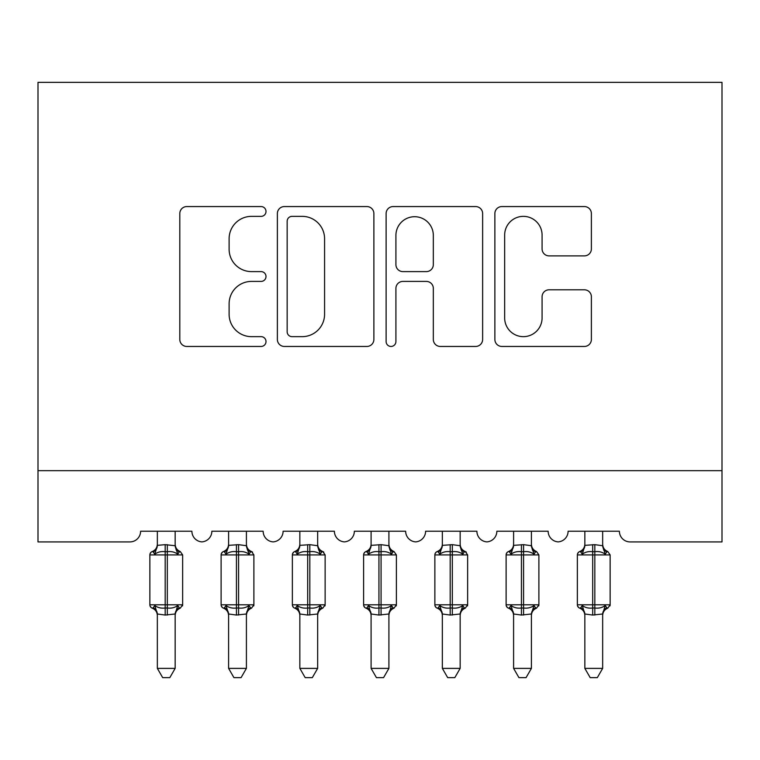 <?xml version="1.0" encoding="UTF-8"?>
<svg xmlns="http://www.w3.org/2000/svg" width="760" height="760" viewBox="0 0 760 760"><rect width="100%" height="100%" fill="white"/><g stroke="black" fill="none" stroke-linecap="round" stroke-linejoin="round"><path stroke-width="1.14" d="M266 211.47A4.893 4.893 0 0 0 261.108 206.568L186.798 206.568A6.992 6.992 0 0 0 179.806 213.57L179.806 339.454A6.992 6.992 0 0 0 186.798 346.446L261.108 346.446A4.893 4.893 0 0 0 266 341.553A4.893 4.893 0 0 0 261.108 336.651L251.494 336.651A22.382 22.382 0 0 1 229.111 314.279L229.111 303.781A22.382 22.382 0 0 1 251.494 281.409L261.108 281.409A4.893 4.893 0 0 0 266 276.507A4.893 4.893 0 0 0 261.108 271.615L251.494 271.615A22.382 22.382 0 0 1 229.111 249.233L229.111 238.744A22.382 22.382 0 0 1 251.494 216.362L261.108 216.362A4.893 4.893 0 0 0 266 211.47M584.392 255.883A6.992 6.992 0 0 0 591.385 248.881L591.385 213.57A6.992 6.992 0 0 0 584.392 206.568L501.866 206.568A6.992 6.992 0 0 0 494.874 213.57L494.874 339.454A6.992 6.992 0 0 0 501.866 346.446L584.392 346.446A6.992 6.992 0 0 0 591.385 339.454L591.385 296.79A6.992 6.992 0 0 0 584.392 289.798L549.072 289.798A6.992 6.992 0 0 0 542.079 296.79L542.079 317.946A18.706 18.706 0 0 1 523.374 336.651A18.706 18.706 0 0 1 504.659 317.946L504.659 235.068A18.706 18.706 0 0 1 523.374 216.362A18.706 18.706 0 0 1 542.079 235.068L542.079 248.881A6.992 6.992 0 0 0 549.072 255.883L584.392 255.883M722 470.668L722 82.355L38 82.355L38 541.918L129.912 541.918A10.688 10.688 0 0 0 140.6 531.231L191.9 531.231A10.688 10.688 0 0 0 201.875 541.889A10.688 10.688 0 0 0 211.85 531.231L263.15 531.231A10.688 10.688 0 0 0 273.125 541.889A10.688 10.688 0 0 0 283.1 531.231L334.4 531.231A10.688 10.688 0 0 0 344.375 541.889A10.688 10.688 0 0 0 354.35 531.231L405.65 531.231A10.688 10.688 0 0 0 415.625 541.889A10.688 10.688 0 0 0 425.6 531.231L476.9 531.231A10.688 10.688 0 0 0 486.875 541.889A10.688 10.688 0 0 0 496.85 531.231L548.15 531.231A10.688 10.688 0 0 0 558.125 541.889A10.688 10.688 0 0 0 568.1 531.231L619.4 531.231A10.688 10.688 0 0 0 630.087 541.918L722 541.918L722 470.668L38 470.668M373.882 213.57A6.992 6.992 0 0 0 366.89 206.568L284.363 206.568A6.992 6.992 0 0 0 277.372 213.57L277.372 339.454A6.992 6.992 0 0 0 284.363 346.446L366.89 346.446A6.992 6.992 0 0 0 373.882 339.454L373.882 213.57M393.11 206.568L475.637 206.568A6.992 6.992 0 0 1 482.628 213.57L482.628 339.454A6.992 6.992 0 0 1 475.637 346.446L440.325 346.446A6.992 6.992 0 0 1 433.323 339.454L433.323 288.401A6.992 6.992 0 0 0 426.331 281.409L402.904 281.409A6.992 6.992 0 0 0 395.912 288.401L395.912 341.553A4.893 4.893 0 0 1 391.01 346.446A4.893 4.893 0 0 1 386.118 341.553L386.118 213.57A6.992 6.992 0 0 1 393.11 206.568M292.058 216.362A4.893 4.893 0 0 0 287.156 221.255L287.156 331.759A4.893 4.893 0 0 0 292.058 336.651L302.195 336.651A22.382 22.382 0 0 0 324.577 314.279L324.577 238.744A22.382 22.382 0 0 0 302.195 216.362L292.058 216.362M433.323 235.419A18.706 18.706 0 0 0 414.618 216.714A18.706 18.706 0 0 0 395.912 235.419L395.912 264.623A6.992 6.992 0 0 0 402.904 271.615L426.331 271.615A6.992 6.992 0 0 0 433.323 264.623L433.323 235.419M157.349 544.217C157.159 547.732 155.439 550.183 152.2 551.57L153.225 551.931L152.2 551.57A3.562 3.562 0 0 0 149.862 554.923L165.186 554.923L165.186 551.712C161.139 551.2 157.662 552.035 154.755 554.221L153.225 551.931A7.837 7.476 180 0 0 157.339 545.357M167.323 615.049L167.323 604.798L149.862 604.798A3.562 3.562 0 0 0 152.2 608.142L153.225 607.781L154.755 605.492C157.662 607.677 161.139 608.513 165.186 608L167.323 608C171.361 608.513 174.838 607.677 177.745 605.492L179.274 607.781L180.3 608.142L182.637 604.798L182.637 554.923L165.186 554.923L165.186 615.049L157.339 613.994L157.349 668.382L175.161 668.382L175.161 613.994L165.186 615.049M179.274 607.781A7.837 7.476 -0 0 0 175.161 614.356C175.161 615.933 175.161 615.933 175.161 614.356L175.161 614.317M175.161 531.231L175.161 545.718L177.745 554.221C174.838 552.035 171.361 551.2 167.323 551.712L165.186 551.712L165.186 544.663L175.161 545.718L176.282 550.211M157.349 545.357C157.349 543.78 157.349 543.78 157.349 545.357C157.349 543.78 157.349 543.78 157.349 545.357L165.186 544.663M157.349 531.231L157.349 545.395M182.637 554.923L180.3 551.57L179.274 551.931L177.745 554.221M154.755 554.221L157.339 545.718M154.755 605.492L157.339 613.994M177.745 605.492L175.161 613.994M175.161 668.382L169.812 677.644L162.688 677.644L157.349 668.382M182.637 604.789A3.562 3.562 0 0 1 182.438 605.957M149.862 604.789L149.862 554.914M157.339 614.356C157.339 615.933 157.339 615.933 157.339 614.356M175.151 545.357C175.151 543.78 175.151 543.78 175.151 545.357C175.151 543.78 175.151 543.78 175.151 545.357M157.349 615.495C157.159 611.981 155.439 609.529 152.2 608.142L153.225 607.781A7.837 7.476 -0 0 1 157.349 614.356M246.411 545.357A7.837 7.476 180 0 0 250.524 551.931L251.55 551.57A3.562 3.562 0 0 1 252.576 552.159M253.887 604.789A3.562 3.562 0 0 1 253.688 605.957M221.112 604.789L221.112 554.914M228.589 614.356C228.589 615.933 228.589 615.933 228.589 614.356M246.401 545.357C246.401 543.78 246.401 543.78 246.401 545.357C246.401 543.78 246.401 543.78 246.401 545.357M236.436 615.049L228.589 613.994L228.598 668.382L246.411 668.382L246.411 613.994L236.436 615.049L236.436 604.798L221.112 604.798A3.562 3.562 0 0 0 223.45 608.142L224.475 607.781L226.005 605.492C228.912 607.677 232.389 608.513 236.436 608L238.573 608C242.611 608.513 246.088 607.677 248.995 605.492L250.524 607.781L251.55 608.142L253.887 604.798L253.887 554.923L221.112 554.923A3.562 3.562 0 0 1 223.45 551.57L224.475 551.931L223.45 551.57C226.689 550.183 228.409 547.732 228.598 544.217M317.661 545.357A7.837 7.476 180 0 0 321.774 551.931L322.8 551.57A3.562 3.562 0 0 1 323.827 552.159M325.137 604.789A3.562 3.562 0 0 1 324.938 605.957M292.363 604.789L292.363 554.914M299.839 614.356C299.839 615.933 299.839 615.933 299.839 614.356M317.651 545.357C317.651 543.78 317.651 543.78 317.651 545.357C317.651 543.78 317.651 543.78 317.651 545.357M307.686 615.049L299.839 613.994L299.849 668.382L317.661 668.382L317.661 613.994L307.686 615.049L307.686 604.798L292.363 604.798A3.562 3.562 0 0 0 294.699 608.142L295.726 607.781L297.255 605.492C300.162 607.677 303.639 608.513 307.686 608L309.823 608C313.861 608.513 317.338 607.677 320.245 605.492L321.774 607.781L322.8 608.142L325.137 604.798L325.137 554.923L292.363 554.923A3.562 3.562 0 0 1 294.699 551.57L295.726 551.931L294.699 551.57C297.939 550.183 299.659 547.732 299.849 544.217M396.387 604.789A3.562 3.562 0 0 1 396.188 605.957M363.613 604.789L363.613 554.914M371.089 614.356C371.089 615.933 371.089 615.933 371.089 614.356M388.901 545.357C388.901 543.78 388.901 543.78 388.901 545.357C388.901 543.78 388.901 543.78 388.901 545.357M378.936 615.049L371.089 613.994L371.099 668.382L388.911 668.382L388.911 613.994L378.936 615.049L378.936 604.798L363.613 604.798A3.562 3.562 0 0 0 365.949 608.142L366.976 607.781L368.505 605.492C371.412 607.677 374.889 608.513 378.936 608L381.073 608C385.111 608.513 388.588 607.677 391.495 605.492L393.024 607.781L394.05 608.142L396.387 604.798L396.387 554.923L363.613 554.923A3.562 3.562 0 0 1 365.949 551.57L366.976 551.931L365.949 551.57C369.189 550.183 370.909 547.732 371.099 544.217M460.161 545.357A7.837 7.476 180 0 0 464.274 551.931L465.3 551.57A3.562 3.562 0 0 1 466.327 552.159M467.637 604.789A3.562 3.562 0 0 1 467.438 605.957M434.862 604.789L434.862 554.914M442.339 614.356C442.339 615.933 442.339 615.933 442.339 614.356M460.151 545.357C460.151 543.78 460.151 543.78 460.151 545.357C460.151 543.78 460.151 543.78 460.151 545.357M450.186 615.049L442.339 613.994L442.349 668.382L460.161 668.382L460.161 613.994L450.186 615.049L450.186 604.798L434.862 604.798A3.562 3.562 0 0 0 437.199 608.142L438.226 607.781L439.755 605.492C442.662 607.677 446.139 608.513 450.186 608L452.323 608C456.361 608.513 459.838 607.677 462.745 605.492L464.274 607.781L465.3 608.142L467.637 604.798L467.637 554.923L434.862 554.923A3.562 3.562 0 0 1 437.199 551.57L438.226 551.931L437.199 551.57C440.439 550.183 442.159 547.732 442.349 544.217M250.524 551.931L248.995 554.221C246.088 552.035 242.611 551.2 238.573 551.712L236.436 551.712C232.389 551.2 228.912 552.035 226.005 554.221L224.475 551.931A7.837 7.476 180 0 0 228.589 545.357M228.598 615.495C228.409 611.981 226.689 609.529 223.45 608.142L224.475 607.781A7.837 7.476 -0 0 1 228.598 614.356M250.524 607.781A7.837 7.476 -0 0 0 246.411 614.356C246.411 615.933 246.411 615.933 246.411 614.356L246.411 614.317M246.411 531.231L246.411 545.718L248.995 554.221M228.598 545.357C228.598 543.78 228.598 543.78 228.598 545.357C228.598 543.78 228.598 543.78 228.598 545.357L238.573 544.663L246.411 545.718L247.532 550.211M228.598 531.231L228.598 545.395M226.005 554.221L228.589 545.718M226.005 605.492L228.589 613.994M248.995 605.492L246.411 613.994M246.411 668.382L241.062 677.644L233.938 677.644L228.598 668.382M321.774 551.931L320.245 554.221C317.338 552.035 313.861 551.2 309.823 551.712L307.686 551.712C303.639 551.2 300.162 552.035 297.255 554.221L295.726 551.931A7.837 7.476 180 0 0 299.839 545.357M299.849 615.495C299.659 611.981 297.939 609.529 294.699 608.142L295.726 607.781A7.837 7.476 -0 0 1 299.849 614.356M321.774 607.781A7.837 7.476 -0 0 0 317.661 614.356C317.661 615.933 317.661 615.933 317.661 614.356L317.661 614.317M317.661 531.231L317.661 545.718L320.245 554.221M299.849 545.357C299.849 543.78 299.849 543.78 299.849 545.357C299.849 543.78 299.849 543.78 299.849 545.357L309.823 544.663L317.661 545.718L318.782 550.211M299.849 531.231L299.849 545.395M297.255 554.221L299.839 545.718M297.255 605.492L299.839 613.994M320.245 605.492L317.661 613.994M317.661 668.382L312.312 677.644L305.188 677.644L299.849 668.382M396.387 554.923L394.05 551.57L393.024 551.931L391.495 554.221C388.588 552.035 385.111 551.2 381.073 551.712L378.936 551.712C374.889 551.2 371.412 552.035 368.505 554.221L366.976 551.931A7.837 7.476 180 0 0 371.089 545.357M371.099 615.495C370.909 611.981 369.189 609.529 365.949 608.142L366.976 607.781A7.837 7.476 -0 0 1 371.099 614.356M393.024 607.781A7.837 7.476 -0 0 0 388.911 614.356C388.911 615.933 388.911 615.933 388.911 614.356L388.911 614.317M388.911 531.231L388.911 545.718L391.495 554.221M371.099 545.357C371.099 543.78 371.099 543.78 371.099 545.357C371.099 543.78 371.099 543.78 371.099 545.357L381.073 544.663L388.911 545.718L390.032 550.211M371.099 531.231L371.099 545.395M368.505 554.221L371.089 545.718M368.505 605.492L371.089 613.994M391.495 605.492L388.911 613.994M388.911 668.382L383.562 677.644L376.438 677.644L371.099 668.382M464.274 551.931L462.745 554.221C459.838 552.035 456.361 551.2 452.323 551.712L450.186 551.712C446.139 551.2 442.662 552.035 439.755 554.221L438.226 551.931A7.837 7.476 180 0 0 442.339 545.357M442.349 615.495C442.159 611.981 440.439 609.529 437.199 608.142L438.226 607.781A7.837 7.476 -0 0 1 442.349 614.356M464.274 607.781A7.837 7.476 -0 0 0 460.161 614.356C460.161 615.933 460.161 615.933 460.161 614.356L460.161 614.317M460.161 531.231L460.161 545.718L462.745 554.221M442.349 545.357C442.349 543.78 442.349 543.78 442.349 545.357C442.349 543.78 442.349 543.78 442.349 545.357L452.323 544.663L460.161 545.718L461.282 550.211M442.349 531.231L442.349 545.395M439.755 554.221L442.339 545.718M439.755 605.492L442.339 613.994M462.745 605.492L460.161 613.994M460.161 668.382L454.812 677.644L447.688 677.644L442.349 668.382M538.887 604.789A3.562 3.562 0 0 1 538.688 605.957M506.112 604.789L506.112 554.914M513.589 614.356C513.589 615.933 513.589 615.933 513.589 614.356M531.401 545.357C531.401 543.78 531.401 543.78 531.401 545.357C531.401 543.78 531.401 543.78 531.401 545.357M521.436 615.049L513.589 613.994L513.598 668.382L531.411 668.382L531.411 613.994L521.436 615.049L521.436 604.798L506.112 604.798A3.562 3.562 0 0 0 508.45 608.142L509.475 607.781L511.005 605.492C513.912 607.677 517.389 608.513 521.436 608L523.573 608C527.611 608.513 531.088 607.677 533.995 605.492L535.524 607.781L536.55 608.142L538.887 604.798L538.887 554.923L506.112 554.923A3.562 3.562 0 0 1 508.45 551.57L509.475 551.931A7.837 7.476 180 0 0 513.589 545.357M538.887 554.923L536.55 551.57L535.524 551.931L533.995 554.221C531.088 552.035 527.611 551.2 523.573 551.712L521.436 551.712C517.389 551.2 513.912 552.035 511.005 554.221L509.475 551.931M513.598 615.495C513.408 611.981 511.689 609.529 508.45 608.142L509.475 607.781A7.837 7.476 -0 0 1 513.598 614.356M535.524 607.781A7.837 7.476 -0 0 0 531.411 614.356C531.411 615.933 531.411 615.933 531.411 614.356L531.411 614.317M531.411 531.231L531.411 545.718L533.995 554.221M513.598 545.357C513.598 543.78 513.598 543.78 513.598 545.357L523.573 544.663L531.411 545.718L532.532 550.211M513.598 531.231L513.598 545.395M511.005 554.221L513.589 545.718M511.005 605.492L513.589 613.994M533.995 605.492L531.411 613.994M531.411 668.382L526.062 677.644L518.938 677.644L513.598 668.382M610.137 604.789A3.562 3.562 0 0 1 609.938 605.957M577.362 604.789L577.362 554.914M584.839 614.356C584.839 615.933 584.839 615.933 584.839 614.356M602.651 545.357C602.651 543.78 602.651 543.78 602.651 545.357M592.686 615.049L584.839 613.994L584.848 668.382L602.661 668.382L602.661 613.994L592.686 615.049L592.686 604.798L577.362 604.798A3.562 3.562 0 0 0 579.7 608.142L580.725 607.781L582.255 605.492C585.162 607.677 588.639 608.513 592.686 608L594.823 608C598.861 608.513 602.338 607.677 605.245 605.492L606.774 607.781L607.8 608.142L610.137 604.798L610.137 554.923L577.362 554.923A3.562 3.562 0 0 1 579.7 551.57L580.725 551.931A7.837 7.476 180 0 0 584.839 545.357M610.137 554.923L607.8 551.57L606.774 551.931L605.245 554.221C602.338 552.035 598.861 551.2 594.823 551.712L592.686 551.712C588.639 551.2 585.162 552.035 582.255 554.221L580.725 551.931M584.848 615.495C584.658 611.981 582.939 609.529 579.7 608.142L580.725 607.781A7.837 7.476 -0 0 1 584.848 614.356M606.774 607.781A7.837 7.476 -0 0 0 602.661 614.356C602.661 615.933 602.661 615.933 602.661 614.356L602.661 614.317M602.661 531.231L602.661 545.718L605.245 554.221M584.848 545.357C584.848 543.78 584.848 543.78 584.848 545.357L594.823 544.663L602.661 545.718L603.782 550.211M584.848 531.231L584.848 545.395M582.255 554.221L584.839 545.718M582.255 605.492L584.839 613.994M605.245 605.492L602.661 613.994M602.661 668.382L597.312 677.644L590.188 677.644L584.848 668.382M167.323 544.663L167.323 604.798L182.637 604.798M175.161 545.357A7.837 7.476 180 0 0 179.274 551.931M236.436 544.663L236.436 604.798L253.887 604.798M238.573 615.049L238.573 544.663M307.686 544.663L307.686 604.798L325.137 604.798M309.823 615.049L309.823 544.663M378.936 544.663L378.936 604.798L396.387 604.798M381.073 615.049L381.073 544.663M388.911 545.357A7.837 7.476 180 0 0 393.024 551.931M450.186 544.663L450.186 604.798L467.637 604.798M452.323 615.049L452.323 544.663M521.436 544.663L521.436 604.798L538.887 604.798M523.573 615.049L523.573 544.663M531.411 545.357A7.837 7.476 180 0 0 535.524 551.931M592.686 544.663L592.686 604.798L610.137 604.798M594.823 615.049L594.823 544.663M602.661 545.357A7.837 7.476 180 0 0 606.774 551.931M149.862 604.798L149.862 554.923M180.3 551.57C177.061 550.183 175.341 547.732 175.161 544.217M180.3 608.142C177.061 609.529 175.341 611.981 175.161 615.495M151.173 607.553L150.062 605.957M151.173 552.159L150.062 553.755M222.423 607.553L221.312 605.957M222.423 552.159L221.312 553.755M293.673 607.553L292.562 605.957M293.673 552.159L292.562 553.755M364.923 607.553L363.812 605.957M364.923 552.159L363.812 553.755M436.173 607.553L435.062 605.957M436.173 552.159L435.062 553.755M221.112 604.798L221.112 554.923M246.411 544.217C246.591 547.732 248.311 550.183 251.55 551.57L253.887 554.923M251.55 608.142C248.311 609.529 246.591 611.981 246.411 615.495M292.363 604.798L292.363 554.923M317.661 544.217C317.841 547.732 319.561 550.183 322.8 551.57L325.137 554.923M322.8 608.142C319.561 609.529 317.841 611.981 317.661 615.495M363.613 604.798L363.613 554.923M394.05 551.57C390.811 550.183 389.091 547.732 388.911 544.217M394.05 608.142C390.811 609.529 389.091 611.981 388.911 615.495M434.862 604.798L434.862 554.923M460.161 544.217C460.341 547.732 462.061 550.183 465.3 551.57L467.637 554.923M465.3 608.142C462.061 609.529 460.341 611.981 460.161 615.495M507.423 607.553L506.312 605.957M507.423 552.159L506.312 553.755M506.112 604.798L506.112 554.923M508.45 551.57C511.689 550.183 513.408 547.732 513.598 544.217M536.55 551.57C533.311 550.183 531.591 547.732 531.411 544.217M536.55 608.142C533.311 609.529 531.591 611.981 531.411 615.495M578.673 607.553L577.562 605.957M578.673 552.159L577.562 553.755M577.362 604.798L577.362 554.923M579.7 551.57C582.939 550.183 584.658 547.732 584.848 544.217M607.8 551.57C604.561 550.183 602.841 547.732 602.661 544.217M607.8 608.142C604.561 609.529 602.841 611.981 602.661 615.495"/></g></svg>
